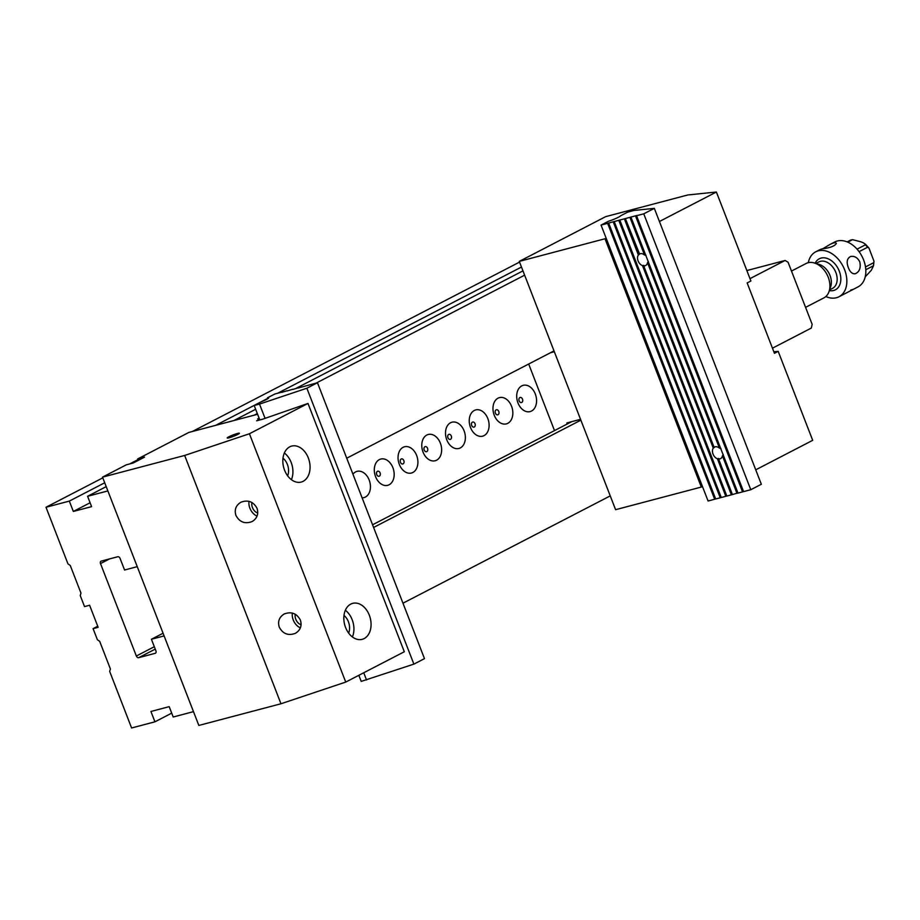 <?xml version="1.0" encoding="UTF-8"?>
<svg xmlns="http://www.w3.org/2000/svg" width="920" height="920" viewBox="0 0 920 920"><rect width="100%" height="100%" fill="white"/><g stroke="black" fill="none" stroke-linecap="round" stroke-linejoin="round"><path stroke-width="1.38" d="M749.984 278.645L785.105 260.464L788.072 262.246L812.153 324.323L811.325 328.06L772.466 348.174M785.105 260.464L746.844 270.56M848.401 267.766C850.103 272.159 852.403 274.148 855.289 273.734C859.521 271.825 861.016 267.881 859.786 261.866C857.578 257.623 854.565 255.829 850.735 256.473C846.986 258.244 846.216 262.005 848.401 267.766M857.049 249.147L865.409 244.823L865.283 244.041L868.963 248.078L867.617 247.227L859.073 251.654M867.617 247.227A19.722 13.731 -117.4 0 0 865.409 244.823C864.823 243.524 863.063 242.454 860.165 241.626L852.541 239.671L847.757 242.144M865.49 266.938L873.632 262.729L873.988 261.234L868.963 248.078M847.136 241.891L850.39 240.223M850.31 240.246L852.541 239.671A19.722 13.731 -117.4 0 0 850.23 240.281M865.225 276.839L871.286 270.308L873.529 265.742L865.789 269.744M814.338 262.97L819.237 264.442A15.053 10.476 62.6 0 1 830.024 275.505A15.053 10.476 62.6 0 1 830.702 286.603L829.081 291.456A19.354 13.466 -117.4 0 0 828.207 277.196A19.354 13.466 -117.4 0 0 814.338 262.97A19.354 13.466 -117.4 0 0 806.115 263.488L791.487 271.055M805.575 307.36L823.918 297.861A19.354 13.466 -117.4 0 0 829.081 291.456M820.099 249.55L822.054 248.871C830.093 247.871 834.865 246.054 836.36 243.42C835.716 242.316 833.716 242.604 830.346 244.248L834.716 241.983A25.311 17.618 62.6 0 1 863.592 259.9A25.311 17.618 62.6 0 1 857.981 286.925L838.994 296.757A25.311 17.618 62.6 0 1 825.838 296.539M808.312 262.683A25.311 17.618 62.6 0 1 815.718 251.815A25.311 17.618 62.6 0 1 844.606 269.733A25.311 17.618 62.6 0 1 838.994 296.757M830.346 244.248L822.974 248.641M850.735 290.087L853.61 289.19M873.988 261.234L873.529 265.742A19.722 13.731 -117.4 0 0 873.632 262.729M528.678 364.021L554.495 430.594M550.413 352.774L554.323 351.739L580.543 419.336L566.846 422.947L567.26 423.982M358.834 675.292L361.203 681.398L413.885 664.125L306.866 388.228L259.52 404.087L264.937 418.036M298.264 387.998L317.469 382.743L424.476 658.639L413.885 664.125M363.733 672.761L366.539 679.983M292.686 389.471L298.195 387.826M287.109 390.942L292.617 389.298M281.531 392.414L287.04 390.77M267.789 398.716L267.444 397.831L274.873 393.99L281.462 392.253M267.444 397.831A8.935 0.989 158.8 0 1 268.663 397.865A8.935 0.989 158.8 0 1 261.073 401.867L261.096 401.913M259.796 419.957L254.184 405.49L261.073 401.867M306.866 388.228L317.469 382.743M254.184 405.49L259.52 404.087M750.777 489.716L743.578 491.625L636.559 215.717L637.088 215.418L601.059 225.089L608.488 221.248A8.935 0.989 -21.2 0 0 620.632 215.786L627.854 212.048L633.822 210.473L654.327 208.357L761.334 484.253L750.777 489.716L643.758 213.82L654.327 208.357M723.269 454.514L722.418 455.814A6.532 4.554 -117.4 0 1 720.486 458.689A6.532 4.554 -117.4 0 1 718.635 459.046L732.423 494.569L737.932 492.924M722.418 455.814L736.977 493.361M718.635 459.046L718.922 458.585A6.532 4.554 62.6 0 1 718.681 458.539L717.416 458.769L731.4 494.833L732.355 494.397M648.358 261.383L647.507 262.683L719.44 448.143L720.923 448.442M647.507 262.683A6.532 4.554 62.6 0 1 645.575 265.558A6.532 4.554 62.6 0 1 643.735 265.914L644.023 265.454A6.532 4.554 62.6 0 1 643.77 265.408L642.505 265.638L713.287 448.132L714.345 447.361A6.532 4.554 62.6 0 1 714.506 447.2L714.092 447.315A6.532 4.554 -117.4 0 1 714.472 447.085A6.532 4.554 -117.4 0 1 719.44 448.143M629.97 217.465L644.529 255.012L646.012 255.311M643.735 265.914L714.092 447.315M624.393 218.937L638.376 255.001L639.446 254.23A6.532 4.554 62.6 0 1 639.607 254.069L639.561 253.989A6.532 4.554 62.6 0 1 644.529 255.012M636.559 215.717L643.758 213.82M635.547 215.993L742.555 491.889L743.509 491.452M630.982 217.189L738.001 493.097L742.555 491.889M639.181 254.184A6.532 4.554 62.6 0 1 639.561 253.954L625.404 218.672M713.287 448.132A6.532 4.554 -117.4 0 0 713.023 454.066A6.532 4.554 -117.4 0 0 717.416 458.769M642.505 265.638A6.532 4.554 62.6 0 1 638.112 260.935A6.532 4.554 62.6 0 1 638.376 255.001M619.827 220.144L726.834 496.041L731.4 494.833M618.815 220.409L725.822 496.305L726.777 495.868M614.249 221.617L721.257 497.513L725.822 496.305M613.237 221.881L720.245 497.777L721.199 497.341M608.672 223.088L715.679 498.985L720.245 497.777M607.648 223.353L714.668 499.249L715.622 498.824M601.059 225.089L708.078 500.997L714.668 499.249M659.421 221.501L716.381 192.015L750.893 280.991L747.155 282.934L774.444 353.291L778.182 351.348L812.693 440.323L755.734 469.821M716.381 192.015L687.803 194.971L605.67 216.648L519.283 261.383L615.595 509.691L701.316 487.059L605.004 238.751L606.165 238.234M519.283 261.383L605.004 238.751M702.477 486.553L701.316 487.059M778.182 351.348L773.869 351.796M138.207 460.402L137.643 458.953L188.91 432.411L257.589 414.276M345.736 682.077L249.423 433.757L307.993 403.443L404.305 651.751L345.736 682.077L280.968 703.765L198.835 725.443L102.522 477.135L184.655 455.457L280.968 703.765M369.322 615.204A18.607 13.202 75.2 0 0 352.705 603.347A18.607 13.202 75.2 0 0 350.761 604.095A18.607 13.202 75.2 0 0 345.092 626.117A18.607 13.202 75.2 0 0 362.204 639.331A18.607 13.202 75.2 0 0 369.322 615.204M308.315 457.941A18.607 13.202 -104.8 0 1 303.14 481.321A18.607 13.202 -104.8 0 1 301.197 482.068A18.607 13.202 -104.8 0 1 283.682 467.452A18.607 13.202 -104.8 0 1 291.697 446.085A18.607 13.202 -104.8 0 1 308.315 457.941M137.643 458.953L144.543 457.125L133.147 463.024L126.247 464.841L102.522 477.135M259.083 418.105L257.692 418.83L259.198 418.428M249.423 433.757L184.655 455.457M307.993 403.443L262.706 419.186L256.623 420.796L259.532 419.29M237.751 434.447A6.532 0.724 158.8 0 1 231.184 437.161A6.532 0.724 158.8 0 1 227.205 437.989A6.532 0.724 158.8 0 1 233.036 434.953A6.532 0.724 158.8 0 1 239.395 433.262A6.532 0.724 158.8 0 1 237.751 434.447M282.992 458.194A12.65 8.981 -104.8 0 1 287.649 475.835M284.361 453.008A18.607 13.202 -104.8 0 1 291.398 479.676M257.761 513.015A7.44 5.175 62.6 0 1 252.425 507.541A7.44 5.175 62.6 0 1 251.953 502.515M257.059 516.12A11.167 7.774 62.6 0 1 249.895 508.208A11.167 7.774 62.6 0 1 249.044 501.342M235.934 515.43C239.568 522.146 244.939 524.193 252.08 521.582C257.105 518.454 258.761 514.05 257.048 508.357C253.425 501.641 248.043 499.594 240.913 502.216C235.876 505.333 234.22 509.737 235.934 515.43M348.657 633.098A12.65 8.981 75.2 0 0 343.999 615.457M352.406 636.939A18.607 13.202 75.2 0 0 345.356 610.27M295.297 614.249A7.44 5.175 -117.4 0 0 295.768 619.275A7.44 5.175 -117.4 0 0 301.104 624.749M292.387 613.077A11.167 7.774 -117.4 0 0 293.238 619.942A11.167 7.774 -117.4 0 0 300.391 627.854M279.277 627.175C282.9 633.891 288.282 635.938 295.423 633.317C300.449 630.2 302.105 625.795 300.391 620.103C296.769 613.387 291.387 611.34 284.245 613.95C279.22 617.078 277.564 621.483 279.277 627.175M102.798 477.859L46 507.265L69.322 501.101L73.335 511.451L91.597 506.632L87.584 496.282L106.202 486.645M233.91 420.532L255.656 409.273M295.906 388.435L522.962 270.882M87.584 496.282L107.87 490.923L137.241 566.662L124.568 570.009L120.071 558.417A2.231 1.552 62.6 0 0 117.748 556.749L101.212 561.12A2.231 1.552 62.6 0 0 100.993 561.2A2.231 1.552 62.6 0 0 100.498 563.592L136.344 656.018L154.318 646.714M254.196 415.173L257.312 413.563M316.192 383.077L524.63 275.172M519.558 262.096L192.326 431.503M46 507.265L67.942 563.822L70.265 565.49L80.96 593.078L80.247 595.55L84.525 606.591L89.596 605.245L98.152 627.313L93.081 628.659L97.37 639.688L99.693 641.355L110.388 668.955L109.675 671.416L131.606 727.984L154.939 721.82L171.695 713.149M137.919 459.666L129.674 463.944M610.236 495.891L402.971 603.198M154.939 721.82L150.926 711.482L169.188 706.652L173.202 717.002L193.476 711.643L164.105 635.915L151.432 639.262L163.07 633.236M346.736 458.206L554.001 350.911M373.6 527.459L580.865 420.152M155.25 649.106L138.667 657.685L155.204 653.315A2.231 1.552 62.6 0 0 155.422 653.234A2.231 1.552 62.6 0 0 155.917 650.854L151.432 639.262M138.667 657.685A2.231 1.552 62.6 0 1 136.344 656.018M69.322 501.101L104.707 482.781M215.659 425.35L267.674 398.417M277.656 393.254L521.467 267.03M93.081 628.659L97.738 626.244M372.565 524.779L571.78 421.647M517.983 402.948A13.582 9.637 -104.8 0 1 519.328 387.872A13.582 9.637 -104.8 0 1 535.302 393.99A13.582 9.637 -104.8 0 1 534.922 407.64A13.582 9.637 -104.8 0 1 525.515 411.286A13.582 9.637 -104.8 0 1 517.983 402.948M494.247 415.242A13.582 9.637 -104.8 0 1 495.592 400.166A13.582 9.637 -104.8 0 1 511.566 406.272A13.582 9.637 -104.8 0 1 511.186 419.922A13.582 9.637 -104.8 0 1 501.779 423.579A13.582 9.637 -104.8 0 1 494.247 415.242M470.511 427.524A13.582 9.637 -104.8 0 1 471.868 412.447A13.582 9.637 -104.8 0 1 487.83 418.565A13.582 9.637 -104.8 0 1 487.45 432.216A13.582 9.637 -104.8 0 1 478.043 435.861A13.582 9.637 -104.8 0 1 470.511 427.524M446.775 439.817A13.582 9.637 -104.8 0 1 448.132 424.741A13.582 9.637 -104.8 0 1 464.094 430.847A13.582 9.637 -104.8 0 1 463.726 444.498A13.582 9.637 -104.8 0 1 454.308 448.155A13.582 9.637 -104.8 0 1 446.775 439.817M423.05 452.099A13.582 9.637 -104.8 0 1 424.396 437.023A13.582 9.637 -104.8 0 1 440.358 443.129A13.582 9.637 -104.8 0 1 439.99 456.791A13.582 9.637 -104.8 0 1 430.572 460.437A13.582 9.637 -104.8 0 1 423.05 452.099M399.315 464.381A13.582 9.637 -104.8 0 1 400.66 449.316A13.582 9.637 -104.8 0 1 416.633 455.423A13.582 9.637 -104.8 0 1 416.254 469.073A13.582 9.637 -104.8 0 1 406.847 472.719A13.582 9.637 -104.8 0 1 399.315 464.381M375.578 476.675A13.582 9.637 -104.8 0 1 376.924 461.598A13.582 9.637 -104.8 0 1 392.897 467.705A13.582 9.637 -104.8 0 1 392.518 481.355A13.582 9.637 -104.8 0 1 383.111 485.012A13.582 9.637 -104.8 0 1 375.578 476.675M352.947 474.202A13.582 9.637 -104.8 0 1 353.199 473.88A13.582 9.637 -104.8 0 1 369.161 479.998A13.582 9.637 -104.8 0 1 362.112 497.835M73.335 511.451L90.102 502.768M380.086 472.857A2.622 1.863 75.2 0 0 376.763 472.052A2.622 1.863 75.2 0 0 378.396 476.272A2.622 1.863 75.2 0 0 380.086 472.857M403.822 460.575A2.622 1.863 75.2 0 0 400.487 459.77A2.622 1.863 75.2 0 0 402.12 463.979A2.622 1.863 75.2 0 0 403.822 460.575M427.547 448.293A2.622 1.863 75.2 0 0 424.223 447.488A2.622 1.863 75.2 0 0 425.856 451.697A2.622 1.863 75.2 0 0 427.547 448.293M451.283 435.999A2.622 1.863 75.2 0 0 447.959 435.194A2.622 1.863 75.2 0 0 449.592 439.403A2.622 1.863 75.2 0 0 451.283 435.999M475.019 423.717A2.622 1.863 75.2 0 0 471.695 422.912A2.622 1.863 75.2 0 0 473.328 427.121A2.622 1.863 75.2 0 0 475.019 423.717M498.755 411.424A2.622 1.863 75.2 0 0 495.42 410.619A2.622 1.863 75.2 0 0 497.065 414.839A2.622 1.863 75.2 0 0 498.755 411.424M522.491 399.142A2.622 1.863 75.2 0 0 519.156 398.337A2.622 1.863 75.2 0 0 520.789 402.546A2.622 1.863 75.2 0 0 522.491 399.142M829.61 289.88L832.543 288.362A14.892 10.361 -117.4 0 0 835.843 272.469A14.892 10.361 -117.4 0 0 818.857 261.924L815.925 263.442M815.178 263.212A17.491 12.178 62.6 0 1 838.166 268.686A17.491 12.178 62.6 0 1 829.357 290.628M722.798 455.618L737.357 493.166M717.795 458.574L731.779 494.638M647.887 262.487L719.819 447.948M642.884 265.443L713.667 447.936M630.349 217.269L644.908 254.817M624.772 218.742L638.756 254.805M635.927 215.797L742.946 491.694M619.194 220.213L726.202 496.11M613.617 221.685L720.624 497.582M608.039 223.157L715.047 499.054M109.491 558.934L100.498 563.592M815.718 251.815L820.088 249.55"/></g></svg>
